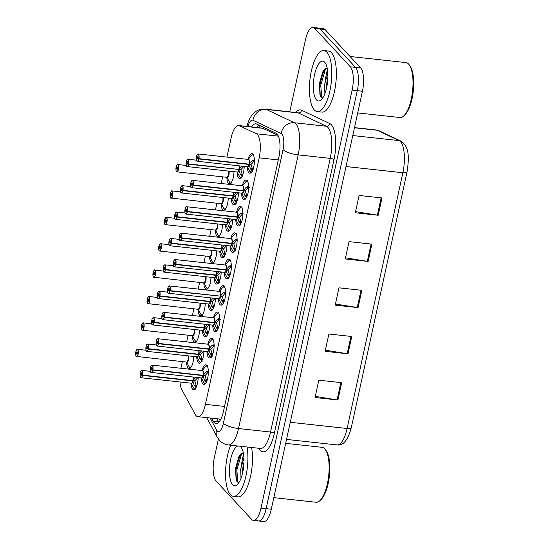 <?xml version="1.0" encoding="UTF-8"?>
<svg xmlns="http://www.w3.org/2000/svg" width="549" height="549" viewBox="0 0 549 549"><rect width="100%" height="100%" fill="white"/><g stroke="black" fill="none" stroke-linecap="round" stroke-linejoin="round"><path stroke-width="0.82" d="M233.984 171.686A9.827 3.438 96.2 0 1 229.338 183.757A9.827 3.438 96.2 0 1 228.391 183.222A9.827 3.438 96.2 0 1 226.833 177.306M228.226 198.079A9.827 3.438 96.2 0 1 223.58 210.15A9.827 3.438 96.2 0 1 222.633 209.622A9.827 3.438 96.2 0 1 221.075 203.7M216.718 250.872A9.827 3.438 96.2 0 1 212.072 262.944A9.827 3.438 96.2 0 1 211.125 262.408A9.827 3.438 96.2 0 1 209.567 256.493M210.96 277.266A9.827 3.438 96.2 0 1 206.314 289.337A9.827 3.438 96.2 0 1 205.367 288.808A9.827 3.438 96.2 0 1 203.809 282.886M205.209 303.659A9.827 3.438 96.2 0 1 200.563 315.73A9.827 3.438 96.2 0 1 199.61 315.201A9.827 3.438 96.2 0 1 198.059 309.279M199.452 330.059A9.827 3.438 96.2 0 1 194.806 342.13A9.827 3.438 96.2 0 1 193.859 341.602A9.827 3.438 96.2 0 1 192.301 335.679M222.475 224.472A9.827 3.438 96.2 0 1 217.829 236.544A9.827 3.438 96.2 0 1 216.876 236.015A9.827 3.438 96.2 0 1 215.325 230.093M193.701 356.452A9.827 3.438 96.2 0 1 189.048 368.523A9.827 3.438 96.2 0 1 188.101 367.995A9.827 3.438 96.2 0 1 186.543 362.072M244.195 166.395A9.827 3.438 96.2 0 1 239.549 178.466A9.827 3.438 96.2 0 1 238.602 177.938A9.827 3.438 96.2 0 1 237.044 172.015M238.438 192.795A9.827 3.438 96.2 0 1 233.792 204.866A9.827 3.438 96.2 0 1 232.845 204.331A9.827 3.438 96.2 0 1 231.287 198.415M221.172 271.981A9.827 3.438 96.2 0 1 216.526 284.053A9.827 3.438 96.2 0 1 215.579 283.517A9.827 3.438 96.2 0 1 214.021 277.602M215.421 298.375A9.827 3.438 96.2 0 1 210.775 310.446A9.827 3.438 96.2 0 1 209.821 309.917A9.827 3.438 96.2 0 1 208.27 303.995M209.663 324.775A9.827 3.438 96.2 0 1 205.017 336.839A9.827 3.438 96.2 0 1 204.07 336.311A9.827 3.438 96.2 0 1 202.512 330.388M203.912 351.168A9.827 3.438 96.2 0 1 199.26 363.239A9.827 3.438 96.2 0 1 198.313 362.711A9.827 3.438 96.2 0 1 196.755 356.788M232.687 219.188A9.827 3.438 96.2 0 1 228.041 231.259A9.827 3.438 96.2 0 1 227.087 230.731A9.827 3.438 96.2 0 1 225.536 224.809M226.929 245.581A9.827 3.438 96.2 0 1 222.283 257.653A9.827 3.438 96.2 0 1 221.336 257.124A9.827 3.438 96.2 0 1 219.778 251.202M198.155 377.561A9.827 3.438 96.2 0 1 193.509 389.632A9.827 3.438 96.2 0 1 192.555 389.104A9.827 3.438 96.2 0 1 191.004 383.181M248.052 159.402A9.827 3.438 96.2 0 1 251.888 153.645A9.827 3.438 96.2 0 1 252.842 154.18A9.827 3.438 96.2 0 1 254.05 165.222A9.827 3.438 96.2 0 1 249.761 173.182A9.827 3.438 96.2 0 1 248.814 172.654A9.827 3.438 96.2 0 1 247.256 166.731M242.301 185.802A9.827 3.438 96.2 0 1 246.137 180.045A9.827 3.438 96.2 0 1 247.084 180.573A9.827 3.438 96.2 0 1 248.299 191.615A9.827 3.438 96.2 0 1 244.003 199.575A9.827 3.438 96.2 0 1 243.056 199.047A9.827 3.438 96.2 0 1 241.498 193.124M236.544 212.195A9.827 3.438 96.2 0 1 240.38 206.438A9.827 3.438 96.2 0 1 241.327 206.966A9.827 3.438 96.2 0 1 242.541 218.008A9.827 3.438 96.2 0 1 238.252 225.975A9.827 3.438 96.2 0 1 237.298 225.44A9.827 3.438 96.2 0 1 235.747 219.525M225.035 264.989A9.827 3.438 96.2 0 1 228.871 259.231A9.827 3.438 96.2 0 1 229.818 259.759A9.827 3.438 96.2 0 1 231.033 270.801A9.827 3.438 96.2 0 1 226.737 278.762A9.827 3.438 96.2 0 1 225.79 278.233A9.827 3.438 96.2 0 1 224.232 272.311M230.786 238.595A9.827 3.438 96.2 0 1 234.629 232.831A9.827 3.438 96.2 0 1 235.576 233.366A9.827 3.438 96.2 0 1 236.784 244.408A9.827 3.438 96.2 0 1 232.495 252.368A9.827 3.438 96.2 0 1 231.548 251.84A9.827 3.438 96.2 0 1 229.99 245.918M207.769 344.175A9.827 3.438 96.2 0 1 211.605 338.417A9.827 3.438 96.2 0 1 212.552 338.946A9.827 3.438 96.2 0 1 213.767 349.988A9.827 3.438 96.2 0 1 209.471 357.955A9.827 3.438 96.2 0 1 208.524 357.42A9.827 3.438 96.2 0 1 206.966 351.504M213.52 317.782A9.827 3.438 96.2 0 1 217.363 312.017A9.827 3.438 96.2 0 1 218.31 312.553A9.827 3.438 96.2 0 1 219.525 323.594A9.827 3.438 96.2 0 1 215.229 331.555A9.827 3.438 96.2 0 1 214.282 331.026A9.827 3.438 96.2 0 1 212.724 325.104M219.277 291.382A9.827 3.438 96.2 0 1 223.114 285.624A9.827 3.438 96.2 0 1 224.061 286.153A9.827 3.438 96.2 0 1 225.275 297.194A9.827 3.438 96.2 0 1 220.986 305.162A9.827 3.438 96.2 0 1 220.032 304.633A9.827 3.438 96.2 0 1 218.481 298.711M202.011 370.568A9.827 3.438 96.2 0 1 205.848 364.811A9.827 3.438 96.2 0 1 206.795 365.346A9.827 3.438 96.2 0 1 208.009 376.388A9.827 3.438 96.2 0 1 203.72 384.348A9.827 3.438 96.2 0 1 202.773 383.82A9.827 3.438 96.2 0 1 201.215 377.897M179.99 381.98A18.426 6.451 -83.8 0 0 181.891 389.763L195.19 414.371A18.426 6.451 -83.8 0 0 196.096 415.675A18.426 6.451 -83.8 0 0 197.873 416.67A18.426 6.451 -83.8 0 0 205.429 404.345L259.176 157.844A18.426 6.451 -83.8 0 0 256.376 133.757L239.453 125.755A18.426 6.451 -83.8 0 0 238.698 125.543A18.426 6.451 -83.8 0 0 231.143 137.861L226.95 157.103M278.014 135.349L262.374 128.123L238.698 125.543M182.357 361.619L181.019 367.748A18.426 6.451 -83.8 0 0 180.909 368.269M222.64 176.847L221.192 183.496M216.889 203.24L215.434 209.896M211.132 229.64L209.684 236.29M205.374 256.033L203.926 262.683M199.623 282.426L198.168 289.083M193.866 308.826L192.418 315.476M188.108 335.219L186.66 341.869M241.567 464.317A29.474 10.321 96.2 0 1 243.571 454.277A29.474 10.321 96.2 0 0 241.567 464.317M325.447 79.584A29.474 10.321 96.2 0 1 327.451 69.545A29.474 10.321 96.2 0 0 325.447 79.584M324.281 70.986A24.561 8.606 96.2 0 1 324.946 68.783M240.4 455.718A24.561 8.606 96.2 0 1 241.066 453.522M289.762 111.818L305.47 39.768A18.426 6.451 96.2 0 1 313.026 27.45L318.166 28.013A18.426 6.451 96.2 0 1 319.95 29.008L355.505 67.362A18.426 6.451 96.2 0 1 357.282 90.681L266.148 508.669A18.426 6.451 96.2 0 1 258.593 520.987L263.74 521.55A18.426 6.451 96.2 0 0 271.295 509.232L362.429 91.237A18.426 6.451 96.2 0 0 360.652 67.925L325.09 29.571A18.426 6.451 96.2 0 0 323.313 28.575L318.166 28.013A18.426 6.451 96.2 0 1 319.95 29.008L355.505 67.362A18.426 6.451 96.2 0 1 357.282 90.681L266.148 508.669A18.426 6.451 96.2 0 1 258.593 520.987A18.426 6.451 96.2 0 1 256.815 519.992M381.974 197.942L359.101 195.444L355.327 212.765L378.199 215.263L381.974 197.942M355.574 211.626L377.383 215.146A4.914 1.338 12.3 0 0 378.199 215.263M371.906 244.127L349.034 241.629L345.259 258.95L368.132 261.448L371.906 244.127M345.506 257.81L367.315 261.338A4.914 1.338 12.3 0 0 368.132 261.448M341.698 382.687L318.825 380.189L315.044 397.51L337.916 400.008L341.698 382.687M315.291 396.371L337.1 399.898A4.914 1.338 12.3 0 0 337.916 400.008M351.765 336.503L328.892 334.005L325.118 351.326L347.991 353.817L351.765 336.503M325.365 350.187L347.174 353.707A4.914 1.338 12.3 0 0 347.991 353.817M361.839 290.311L338.966 287.82L335.185 305.134L358.058 307.632L361.839 290.311M335.432 304.002L357.241 307.522A4.914 1.338 12.3 0 0 358.058 307.632M211.591 418.166L213.259 421.241A18.426 6.451 -83.8 0 0 214.165 422.545A18.426 6.451 -83.8 0 0 215.942 423.54A18.426 6.451 -83.8 0 0 223.498 411.222L278.858 157.316A18.426 6.451 -83.8 0 0 276.058 133.229L256.561 124.012A18.426 6.451 -83.8 0 0 255.807 123.8A18.426 6.451 -83.8 0 0 251.614 126.949M322.682 75.261A24.561 8.606 96.2 0 1 324.047 69.764A24.561 8.606 96.2 0 0 322.682 75.261M238.794 460A24.561 8.606 96.2 0 1 240.16 454.503A24.561 8.606 96.2 0 0 238.794 460M313.026 27.45A18.426 6.451 96.2 0 1 314.803 28.445L350.358 66.806A18.426 6.451 96.2 0 1 352.135 90.118L261.001 508.106A18.426 6.451 96.2 0 1 253.446 520.425A18.426 6.451 96.2 0 1 251.668 519.429L216.114 481.075A18.426 6.451 96.2 0 1 214.33 457.763L218.42 439.022M256.76 127.512A18.426 6.451 96.2 0 1 258.819 125.083M218.687 422.284A18.426 6.451 96.2 0 1 218.406 421.804L216.738 418.729M206.493 382.619L204.331 379.839L203.048 375.619L205.045 375.839L204.002 375.413M151.551 365.394A3.685 1.29 96.2 0 1 152.121 365.126A3.685 1.29 96.2 0 1 152.471 365.325A3.685 1.29 96.2 0 1 152.862 369.834L203.068 375.317L206.047 371.975L208.346 371.028M152.862 369.834L152.711 369.793A3.562 1.249 -83.8 0 0 152.334 365.428A3.562 1.249 -83.8 0 0 150.529 367.617A3.562 1.249 -83.8 0 0 150.872 372.126A3.562 1.249 -83.8 0 0 152.643 370.081L152.794 370.136A3.685 1.29 96.2 0 1 151.318 372.455L201.524 377.932A3.685 1.29 -83.8 0 0 203 375.619L203.048 375.619M202.732 370.863A3.685 1.29 96.2 0 1 203.068 375.317A3.685 1.29 -83.8 0 0 202.677 370.801A3.685 1.29 -83.8 0 0 202.327 370.602L152.121 365.126L151.318 365.607C150.179 366.245 150.124 373.046 150.9 372.222L151.318 372.455A3.685 1.29 96.2 0 1 150.961 372.256M152.794 370.136L203 375.612A3.685 1.29 96.2 0 1 201.977 377.767M152.643 370.081L151.963 369.23A1.228 0.432 96.2 0 1 151.469 369.999A1.228 0.432 96.2 0 1 151.352 369.93A1.228 0.432 96.2 0 1 151.201 368.551A1.228 0.432 96.2 0 1 151.737 367.556A1.228 0.432 96.2 0 1 151.853 367.624A1.228 0.432 96.2 0 1 151.984 369.127L152.711 369.793M203.116 375.317L205.106 375.537L208.112 372.201A1.228 0.432 96.2 0 1 208.339 371.7L208.366 371.673M208.943 372.332L208.112 372.208M205.045 375.839L206.403 380.059L207.151 380.546M204.331 379.839L206.403 380.059M196.281 387.91L194.12 385.13L192.836 380.91L194.833 381.123L193.79 380.704M141.34 370.685A3.685 1.29 96.2 0 1 141.91 370.41A3.685 1.29 96.2 0 1 142.26 370.609A3.685 1.29 96.2 0 1 142.651 375.125L192.905 380.608L195.835 377.259M142.651 375.125L142.5 375.077A3.562 1.249 -83.8 0 0 142.122 370.712A3.562 1.249 -83.8 0 0 140.318 372.908A3.562 1.249 -83.8 0 0 140.661 377.41A3.562 1.249 -83.8 0 0 142.431 375.365L142.582 375.427A3.685 1.29 96.2 0 1 141.107 377.739L191.313 383.216A3.685 1.29 -83.8 0 0 192.788 380.903L192.836 380.91M142.582 375.427L192.788 380.903A3.685 1.29 96.2 0 1 191.766 383.051M142.431 375.365L141.752 374.514A1.228 0.432 96.2 0 1 141.258 375.283A1.228 0.432 96.2 0 1 141.141 375.221A1.228 0.432 96.2 0 1 140.99 373.842A1.228 0.432 96.2 0 1 141.525 372.846A1.228 0.432 96.2 0 1 141.642 372.908A1.228 0.432 96.2 0 1 141.772 374.411L142.5 375.077M192.905 380.608L194.895 380.821L197.901 377.492M194.833 381.123L196.192 385.343L196.94 385.83M192.857 380.601A3.685 1.29 -83.8 0 0 192.884 376.985A3.685 1.29 96.2 0 1 192.857 380.601M194.12 385.13L196.192 385.343M136.131 351.943L135.829 351.943A3.562 1.249 -83.8 0 0 136.207 356.301A3.562 1.249 -83.8 0 0 138.012 354.112A3.562 1.249 -83.8 0 0 137.669 349.603A3.562 1.249 -83.8 0 0 135.898 351.648L135.891 351.635C136.845 349.404 137.36 348.629 137.449 349.301A3.685 1.29 96.2 0 1 137.806 349.5A3.685 1.29 96.2 0 1 138.259 353.645A3.685 1.29 96.2 0 1 136.653 356.63A3.685 1.29 96.2 0 1 136.296 356.431M135.823 351.93C135.404 353 135.877 357.083 136.234 356.397L186.859 362.107L188.369 359.643A3.685 1.29 96.2 0 1 186.859 362.107A3.685 1.29 -83.8 0 0 188.369 359.643A3.685 1.29 -83.8 0 0 188.431 355.876A3.685 1.29 96.2 0 1 188.369 359.643L188.431 355.876M135.898 351.648L136.577 352.506A1.228 0.432 96.2 0 1 137.072 351.731A1.228 0.432 96.2 0 1 137.188 351.799A1.228 0.432 96.2 0 1 137.339 353.179A1.228 0.432 96.2 0 1 136.804 354.174A1.228 0.432 96.2 0 1 136.687 354.112A1.228 0.432 96.2 0 1 136.557 352.609L137.387 352.698M136.557 352.609L135.829 351.943M136.577 352.506L137.387 352.595M285.658 443.345L322.057 447.318A27.635 9.676 96.2 0 1 324.727 448.808A27.635 9.676 96.2 0 1 325.433 449.706L326.298 450.942A26.407 9.251 96.2 0 1 329.4 475.921A26.407 9.251 96.2 0 1 320.987 499.638L319.875 500.661A27.635 9.676 96.2 0 1 316.059 502.26L273.821 497.655M325.433 449.706A27.635 9.676 96.2 0 1 328.679 475.839A27.635 9.676 96.2 0 1 319.875 500.661M247.029 446.996A30.703 10.754 96.2 0 1 245.012 479.716A30.703 10.754 96.2 0 1 233.387 496.33A30.703 10.754 96.2 0 1 230.422 494.676A30.703 10.754 96.2 0 1 230.704 445.212M251.607 447.49A30.703 10.754 96.2 0 1 249.589 480.217A30.703 10.754 96.2 0 1 237.964 496.831L233.387 496.33M243.989 462.375L242.473 469.601L242.26 474.377M243.941 457.839L240.654 469.402L241.011 478.309M243.234 452.493L239.062 456.205L235.583 468.084L236.049 479.346L236.969 481.418L238.794 482.537M239.851 446.207A20.025 7.013 96.2 0 1 240.826 446.982A20.025 7.013 96.2 0 1 241.34 447.627A20.025 7.013 96.2 0 1 243.687 466.568A20.025 7.013 96.2 0 1 237.312 484.554A20.025 7.013 96.2 0 1 232.611 484.63A20.025 7.013 96.2 0 1 229.935 463.528A20.025 7.013 96.2 0 1 237.882 445.994M243.53 467.885L243.427 468.606M239.735 455.1L235.946 469.848L236.31 480.135M241.855 452.932L236.852 469.951L237.868 482.303M350.049 56.485L405.944 62.586A27.635 9.676 96.2 0 1 408.607 64.075A27.635 9.676 96.2 0 1 409.321 64.967L410.185 66.209A26.407 9.251 96.2 0 1 413.28 91.182A26.407 9.251 96.2 0 1 404.867 114.899L403.762 115.928A27.635 9.676 96.2 0 1 399.946 117.527L357.708 112.916M409.321 64.967A27.635 9.676 96.2 0 1 412.567 91.107A27.635 9.676 96.2 0 1 403.762 115.928M326.895 52.203A30.703 10.754 96.2 0 1 330.69 86.708A30.703 10.754 96.2 0 1 317.274 111.598A30.703 10.754 96.2 0 1 314.309 109.937A30.703 10.754 96.2 0 1 310.521 75.433A30.703 10.754 96.2 0 1 323.937 50.549A30.703 10.754 96.2 0 1 326.895 52.203M323.937 50.549L328.508 51.05A30.703 10.754 96.2 0 1 331.472 52.704A30.703 10.754 96.2 0 1 335.261 87.209A30.703 10.754 96.2 0 1 321.851 112.092L317.274 111.598M327.877 77.642L326.36 84.862L326.147 89.645M327.828 73.106L324.541 84.67L324.898 93.577M327.122 67.76L322.949 71.466L319.463 83.345L319.93 94.613L320.856 96.679L322.675 97.804M316.498 99.897A20.025 7.013 96.2 0 1 314.563 74.561A20.025 7.013 96.2 0 1 324.706 62.25A20.025 7.013 96.2 0 1 325.228 62.895A20.025 7.013 96.2 0 1 327.575 81.835A20.025 7.013 96.2 0 1 321.199 99.815A20.025 7.013 96.2 0 1 316.498 99.897M327.417 83.153L327.314 83.867M323.615 70.361L319.827 85.116L320.197 95.396M325.735 68.193L320.74 85.212L321.755 97.564M212.25 356.226L210.089 353.446L208.805 349.226L210.795 349.445L209.759 349.02M157.309 339.001A3.685 1.29 96.2 0 1 157.872 338.733A3.685 1.29 96.2 0 1 158.229 338.932A3.685 1.29 96.2 0 1 158.62 343.441L208.867 348.924L211.804 345.575L214.103 344.635M158.62 343.441L158.462 343.393A3.562 1.249 -83.8 0 0 158.091 339.035A3.562 1.249 -83.8 0 0 156.287 341.224A3.562 1.249 -83.8 0 0 156.63 345.733A3.562 1.249 -83.8 0 0 158.4 343.688L158.551 343.743A3.685 1.29 96.2 0 1 157.076 346.055L207.282 351.532A3.685 1.29 -83.8 0 0 208.757 349.219L208.805 349.226M208.483 344.463A3.685 1.29 96.2 0 1 208.826 348.917A3.685 1.29 -83.8 0 0 208.435 344.408A3.685 1.29 -83.8 0 0 208.078 344.209L157.872 338.733L157.069 339.213C155.937 339.845 155.882 346.645 156.657 345.829L157.076 346.055A3.685 1.29 96.2 0 1 156.719 345.856M158.551 343.743L208.757 349.219A3.685 1.29 96.2 0 1 207.728 351.374M158.4 343.688L157.721 342.83A1.228 0.432 96.2 0 1 157.227 343.605A1.228 0.432 96.2 0 1 157.11 343.537A1.228 0.432 96.2 0 1 156.959 342.157A1.228 0.432 96.2 0 1 157.494 341.162A1.228 0.432 96.2 0 1 157.611 341.224A1.228 0.432 96.2 0 1 157.741 342.734L158.462 343.393M208.867 348.924L210.864 349.143L213.863 345.801A1.228 0.432 96.2 0 1 214.096 345.3L212.552 345.136M214.7 345.932L211.804 345.575M210.795 349.445L212.154 353.666L212.909 354.146M212.189 355.388L212.12 354.386A1.228 0.432 96.2 0 1 212.147 353.673L210.089 353.446M218.001 329.825L215.839 327.053L214.556 322.833L216.553 323.045L215.517 322.627M163.067 312.601A3.685 1.29 96.2 0 1 163.629 312.333A3.685 1.29 96.2 0 1 163.986 312.532A3.685 1.29 96.2 0 1 164.371 317.048L214.625 322.531L217.555 319.182L219.854 318.235M164.371 317.048L164.22 316.999A3.562 1.249 -83.8 0 0 163.842 312.635A3.562 1.249 -83.8 0 0 162.044 314.831A3.562 1.249 -83.8 0 0 162.387 319.333A3.562 1.249 -83.8 0 0 164.158 317.288L164.309 317.349A3.685 1.29 96.2 0 1 162.827 319.662L213.033 325.138A3.685 1.29 -83.8 0 0 214.515 322.826L214.556 322.833M214.24 318.07A3.685 1.29 96.2 0 1 214.584 322.524A3.685 1.29 -83.8 0 0 214.192 318.015A3.685 1.29 -83.8 0 0 213.836 317.816L163.629 312.333L162.827 312.813C161.687 313.452 161.639 320.252 162.408 319.429L162.827 319.662A3.685 1.29 96.2 0 1 162.477 319.463M164.309 317.349L214.508 322.826A3.685 1.29 96.2 0 1 213.486 324.974M164.158 317.288L163.472 316.437A1.228 0.432 96.2 0 1 162.984 317.205A1.228 0.432 96.2 0 1 162.861 317.144A1.228 0.432 96.2 0 1 162.71 315.757A1.228 0.432 96.2 0 1 163.245 314.762A1.228 0.432 96.2 0 1 163.369 314.831A1.228 0.432 96.2 0 1 163.499 316.334L164.22 316.999M214.625 322.531L216.622 322.743L219.621 319.408A1.228 0.432 96.2 0 1 219.854 318.907L219.874 318.88M220.451 319.539L217.555 319.182M216.553 323.045L217.912 327.266L218.66 327.753M217.946 328.995L217.871 327.993A1.228 0.432 96.2 0 1 217.905 327.279L215.839 327.053M223.759 303.432L221.597 300.653L220.314 296.433L222.311 296.652L221.268 296.227M168.817 286.207A3.685 1.29 96.2 0 1 169.387 285.94A3.685 1.29 96.2 0 1 169.737 286.139A3.685 1.29 96.2 0 1 170.128 290.647L220.334 296.131L223.313 292.789L225.612 291.842M170.128 290.647L169.977 290.599A3.562 1.249 -83.8 0 0 169.6 286.242A3.562 1.249 -83.8 0 0 167.795 288.431A3.562 1.249 -83.8 0 0 168.138 292.94A3.562 1.249 -83.8 0 0 169.909 290.895L170.06 290.949A3.685 1.29 96.2 0 1 168.584 293.269L218.79 298.745A3.685 1.29 -83.8 0 0 220.266 296.433L220.314 296.433M219.991 291.677A3.685 1.29 96.2 0 1 220.334 296.124A3.685 1.29 -83.8 0 0 219.943 291.615A3.685 1.29 -83.8 0 0 219.593 291.416L169.387 285.94L168.584 286.42C167.445 287.052 167.39 293.859 168.166 293.036L168.584 293.269A3.685 1.29 96.2 0 1 168.227 293.07M170.06 290.949L219.428 296.028M169.909 290.895L169.229 290.044A1.228 0.432 96.2 0 1 168.735 290.812A1.228 0.432 96.2 0 1 168.618 290.744A1.228 0.432 96.2 0 1 168.468 289.364A1.228 0.432 96.2 0 1 169.003 288.369A1.228 0.432 96.2 0 1 169.119 288.438A1.228 0.432 96.2 0 1 169.25 289.941L169.977 290.599M220.382 296.131L222.372 296.35L225.378 293.008A1.228 0.432 96.2 0 1 225.605 292.514L225.632 292.487M226.209 293.139L225.378 293.022M222.311 296.652L223.669 300.873L224.417 301.36M221.597 300.653L223.669 300.873M229.516 277.039L227.355 274.26L226.071 270.039L228.061 270.259L227.025 269.834M174.575 259.814A3.685 1.29 96.2 0 1 175.138 259.547A3.685 1.29 96.2 0 1 175.495 259.746A3.685 1.29 96.2 0 1 175.886 264.254L226.133 269.737L229.07 266.389L231.369 265.442M175.886 264.254L175.728 264.206A3.562 1.249 -83.8 0 0 175.357 259.849A3.562 1.249 -83.8 0 0 173.553 262.038A3.562 1.249 -83.8 0 0 173.896 266.546A3.562 1.249 -83.8 0 0 175.666 264.501L175.817 264.556A3.685 1.29 96.2 0 1 174.342 266.869L224.548 272.345A3.685 1.29 -83.8 0 0 226.023 270.033L226.071 270.039M225.749 265.277A3.685 1.29 96.2 0 1 226.092 269.731A3.685 1.29 -83.8 0 0 225.701 265.222A3.685 1.29 -83.8 0 0 225.344 265.023L175.138 259.547L174.335 260.027C173.196 260.658 173.148 267.459 173.916 266.642L174.342 266.869A3.685 1.29 96.2 0 1 173.985 266.67M175.817 264.556L226.023 270.033A3.685 1.29 96.2 0 1 224.994 272.187M175.666 264.501L174.987 263.644A1.228 0.432 96.2 0 1 174.493 264.419A1.228 0.432 96.2 0 1 174.376 264.35A1.228 0.432 96.2 0 1 174.225 262.971A1.228 0.432 96.2 0 1 174.76 261.976A1.228 0.432 96.2 0 1 174.877 262.038A1.228 0.432 96.2 0 1 175.007 263.541L175.728 264.206M226.133 269.737L228.13 269.957L231.129 266.615A1.228 0.432 96.2 0 1 231.362 266.114L231.383 266.087M231.966 266.745L229.07 266.389M228.061 270.259L229.42 274.479L230.175 274.96M227.355 274.26L229.42 274.479M141.889 325.55L141.587 325.55A3.562 1.249 -83.8 0 0 141.965 329.908A3.562 1.249 -83.8 0 0 143.769 327.719A3.562 1.249 -83.8 0 0 143.419 323.21A3.562 1.249 -83.8 0 0 141.649 325.255L142.335 326.113L143.138 326.195M142.644 323.176A3.685 1.29 96.2 0 1 143.207 322.908A3.685 1.29 96.2 0 1 143.564 323.107A3.685 1.29 96.2 0 1 144.016 327.245A3.685 1.29 96.2 0 1 142.404 330.237L192.61 335.714A3.685 1.29 -83.8 0 0 194.126 333.25A3.685 1.29 -83.8 0 0 194.181 329.482A3.685 1.29 96.2 0 1 194.126 333.25L194.181 329.482M142.335 326.113A1.228 0.432 96.2 0 1 142.822 325.337A1.228 0.432 96.2 0 1 142.946 325.406A1.228 0.432 96.2 0 1 143.097 326.785A1.228 0.432 96.2 0 1 142.562 327.78A1.228 0.432 96.2 0 1 142.438 327.712A1.228 0.432 96.2 0 1 142.315 326.209L143.138 326.298M192.617 335.714L194.126 333.25A3.685 1.29 96.2 0 1 192.617 335.714M142.315 326.209L141.587 325.55M147.64 299.157L147.345 299.15A3.562 1.249 -83.8 0 0 147.715 303.515A3.562 1.249 -83.8 0 0 149.52 301.319A3.562 1.249 -83.8 0 0 149.177 296.817A3.562 1.249 -83.8 0 0 147.407 298.862L147.413 298.834C148.354 296.618 148.875 295.836 148.964 296.515A3.685 1.29 96.2 0 1 149.314 296.714A3.685 1.29 96.2 0 1 149.774 300.852A3.685 1.29 96.2 0 1 148.161 303.837A3.685 1.29 96.2 0 1 147.805 303.638M147.407 298.862L148.086 299.713A1.228 0.432 96.2 0 1 148.58 298.944A1.228 0.432 96.2 0 1 148.697 299.006A1.228 0.432 96.2 0 1 148.848 300.392A1.228 0.432 96.2 0 1 148.312 301.387A1.228 0.432 96.2 0 1 148.196 301.319A1.228 0.432 96.2 0 1 148.065 299.816L147.345 299.15C146.919 300.207 147.386 304.29 147.743 303.611L198.367 309.313L199.877 306.85A3.685 1.29 96.2 0 1 198.367 309.313A3.685 1.29 -83.8 0 0 199.877 306.85A3.685 1.29 -83.8 0 0 199.939 303.089A3.685 1.29 96.2 0 1 199.877 306.85L199.939 303.089M148.065 299.816L148.896 299.905M148.086 299.713L148.896 299.802M153.397 272.757L153.096 272.757A3.562 1.249 -83.8 0 0 153.473 277.115A3.562 1.249 -83.8 0 0 155.278 274.925A3.562 1.249 -83.8 0 0 154.935 270.417A3.562 1.249 -83.8 0 0 153.164 272.462L153.171 272.434C154.111 270.218 154.626 269.442 154.715 270.115A3.685 1.29 96.2 0 1 155.072 270.314A3.685 1.29 96.2 0 1 155.525 274.459A3.685 1.29 96.2 0 1 153.919 277.444A3.685 1.29 96.2 0 1 153.562 277.245M153.164 272.462L153.844 273.32A1.228 0.432 96.2 0 1 154.338 272.544A1.228 0.432 96.2 0 1 154.454 272.613A1.228 0.432 96.2 0 1 154.605 273.992A1.228 0.432 96.2 0 1 154.07 274.987A1.228 0.432 96.2 0 1 153.953 274.925A1.228 0.432 96.2 0 1 153.823 273.416L153.096 272.757C152.67 273.814 153.144 277.897 153.494 277.211L204.125 282.92L205.635 280.457A3.685 1.29 96.2 0 1 204.125 282.92A3.685 1.29 -83.8 0 0 205.635 280.457A3.685 1.29 -83.8 0 0 205.697 276.689A3.685 1.29 96.2 0 1 205.635 280.457L205.697 276.689M153.823 273.416L154.646 273.512M153.844 273.32L154.653 273.409M159.148 246.364L158.853 246.364A3.562 1.249 -83.8 0 0 159.231 250.721A3.562 1.249 -83.8 0 0 161.029 248.532A3.562 1.249 -83.8 0 0 160.685 244.024A3.562 1.249 -83.8 0 0 158.915 246.069L158.922 246.041M159.91 243.989A3.685 1.29 96.2 0 1 160.473 243.722A3.685 1.29 96.2 0 1 160.83 243.921A3.685 1.29 96.2 0 1 161.282 248.059A3.685 1.29 96.2 0 1 159.67 251.044L209.876 256.527L211.386 254.063A3.685 1.29 96.2 0 1 209.883 256.527A3.685 1.29 -83.8 0 0 211.386 254.063A3.685 1.29 -83.8 0 0 211.447 250.296A3.685 1.29 96.2 0 1 211.386 254.063L211.447 250.296M169.044 244.655L160.473 243.722C160.383 243.049 159.862 243.825 158.908 246.055L159.601 246.92A1.228 0.432 96.2 0 1 160.088 246.151A1.228 0.432 96.2 0 1 160.212 246.22A1.228 0.432 96.2 0 1 160.363 247.599A1.228 0.432 96.2 0 1 159.828 248.594A1.228 0.432 96.2 0 1 159.704 248.525A1.228 0.432 96.2 0 1 159.574 247.023L160.404 247.112M159.574 247.023L158.853 246.364M159.601 246.92L160.404 247.009M202.039 361.51L199.877 358.73L198.594 354.51L200.584 354.729L199.548 354.304M147.098 344.285A3.685 1.29 96.2 0 1 147.66 344.017A3.685 1.29 96.2 0 1 148.017 344.216A3.685 1.29 96.2 0 1 148.408 348.725L198.614 354.208L201.593 350.866M148.408 348.725L148.251 348.677A3.562 1.249 -83.8 0 0 147.88 344.319A3.562 1.249 -83.8 0 0 146.075 346.508A3.562 1.249 -83.8 0 0 146.418 351.017A3.562 1.249 -83.8 0 0 148.189 348.972L148.34 349.027A3.685 1.29 96.2 0 1 146.864 351.346L197.07 356.823A3.685 1.29 -83.8 0 0 198.546 354.51L198.594 354.51M148.34 349.027L198.546 354.503A3.685 1.29 96.2 0 1 197.516 356.658M148.189 348.972L147.509 348.121A1.228 0.432 96.2 0 1 147.015 348.889A1.228 0.432 96.2 0 1 146.899 348.821A1.228 0.432 96.2 0 1 146.748 347.442A1.228 0.432 96.2 0 1 147.283 346.446A1.228 0.432 96.2 0 1 147.4 346.515A1.228 0.432 96.2 0 1 147.53 348.018L148.251 348.677M198.656 354.208L200.653 354.428L203.658 351.099M200.584 354.729L201.943 358.95L202.698 359.437M198.614 354.208A3.685 1.29 -83.8 0 0 198.642 350.591A3.685 1.29 96.2 0 1 198.614 354.201M201.977 360.672L201.908 359.67A1.228 0.432 96.2 0 1 201.936 358.957L199.877 358.73M207.79 335.116L205.628 332.337L204.345 328.117L206.342 328.336L205.305 327.911M152.855 317.892A3.685 1.29 96.2 0 1 153.418 317.624A3.685 1.29 96.2 0 1 153.775 317.823A3.685 1.29 96.2 0 1 154.159 322.332L204.413 327.815L207.344 324.466M154.159 322.332L154.008 322.284A3.562 1.249 -83.8 0 0 153.631 317.926A3.562 1.249 -83.8 0 0 151.833 320.115A3.562 1.249 -83.8 0 0 152.176 324.624A3.562 1.249 -83.8 0 0 153.946 322.579L154.097 322.634A3.685 1.29 96.2 0 1 152.615 324.946L202.821 330.423A3.685 1.29 -83.8 0 0 204.303 328.11L204.345 328.117M154.097 322.634L204.297 328.11A3.685 1.29 96.2 0 1 203.274 330.265M153.946 322.579L153.26 321.721A1.228 0.432 96.2 0 1 152.773 322.496A1.228 0.432 96.2 0 1 152.649 322.428A1.228 0.432 96.2 0 1 152.498 321.048A1.228 0.432 96.2 0 1 153.034 320.053A1.228 0.432 96.2 0 1 153.157 320.115A1.228 0.432 96.2 0 1 153.288 321.625L154.008 322.284M204.413 327.815L206.41 328.034L209.409 324.699M206.342 328.336L207.7 332.557L208.448 333.037M204.365 327.808A3.685 1.29 -83.8 0 0 204.393 324.198A3.685 1.29 96.2 0 1 204.372 327.808M207.735 334.279L207.659 333.277A1.228 0.432 96.2 0 1 207.694 332.564L205.628 332.337M213.547 308.716L211.386 305.944L210.102 301.724L212.099 301.936L211.056 301.518M158.606 291.492A3.685 1.29 96.2 0 1 159.176 291.224A3.685 1.29 96.2 0 1 159.526 291.423A3.685 1.29 96.2 0 1 159.917 295.938L210.171 301.422L213.101 298.073M159.917 295.938L159.766 295.89A3.562 1.249 -83.8 0 0 159.388 291.526A3.562 1.249 -83.8 0 0 157.584 293.715A3.562 1.249 -83.8 0 0 157.927 298.224A3.562 1.249 -83.8 0 0 159.697 296.179L159.848 296.24A3.685 1.29 96.2 0 1 158.373 298.553L208.579 304.029A3.685 1.29 -83.8 0 0 210.054 301.717L210.102 301.724M159.848 296.24L210.054 301.717A3.685 1.29 96.2 0 1 209.032 303.865M159.697 296.179L159.018 295.328A1.228 0.432 96.2 0 1 158.524 296.096A1.228 0.432 96.2 0 1 158.407 296.035A1.228 0.432 96.2 0 1 158.256 294.648A1.228 0.432 96.2 0 1 158.791 293.653A1.228 0.432 96.2 0 1 158.908 293.722A1.228 0.432 96.2 0 1 159.038 295.225L159.766 295.89M210.171 301.422L212.161 301.634L215.167 298.306M212.099 301.936L213.458 306.157L214.206 306.644M210.123 301.415A3.685 1.29 -83.8 0 0 210.15 297.798A3.685 1.29 96.2 0 1 210.123 301.415M213.486 307.886L213.417 306.884A1.228 0.432 96.2 0 1 213.451 306.164L211.386 305.944M219.305 282.323L217.143 279.544L215.86 275.324L217.85 275.543L216.814 275.118M215.874 275.015L218.859 271.68M164.364 265.098A3.685 1.29 96.2 0 1 164.926 264.831A3.685 1.29 96.2 0 1 165.283 265.03A3.685 1.29 96.2 0 1 165.674 269.538L165.517 269.49A3.562 1.249 -83.8 0 0 165.146 265.133A3.562 1.249 -83.8 0 0 163.341 267.322A3.562 1.249 -83.8 0 0 163.684 271.83A3.562 1.249 -83.8 0 0 165.455 269.785L165.606 269.84A3.685 1.29 96.2 0 1 164.13 272.16L214.336 277.636A3.685 1.29 -83.8 0 0 215.812 275.317L215.86 275.324M165.606 269.84L215.812 275.317A3.685 1.29 96.2 0 1 214.783 277.471M165.455 269.785L164.775 268.928A1.228 0.432 96.2 0 1 164.281 269.703A1.228 0.432 96.2 0 1 164.165 269.634A1.228 0.432 96.2 0 1 164.014 268.255A1.228 0.432 96.2 0 1 164.549 267.26A1.228 0.432 96.2 0 1 164.666 267.329A1.228 0.432 96.2 0 1 164.796 268.832L165.517 269.49M215.922 275.022L217.919 275.241L220.924 271.913M217.85 275.543L219.209 279.764L219.964 280.251M165.674 269.538L215.881 275.015A3.685 1.29 -83.8 0 0 215.908 271.405A3.685 1.29 96.2 0 1 215.881 275.015M217.143 279.544L219.209 279.764M235.267 250.639L233.105 247.867L231.822 243.646L233.819 243.859L232.783 243.44M180.333 233.414A3.685 1.29 96.2 0 1 180.896 233.147A3.685 1.29 96.2 0 1 181.252 233.346A3.685 1.29 96.2 0 1 181.637 237.861L231.891 243.344L234.821 239.995L237.12 239.048M181.637 237.861L181.486 237.813A3.562 1.249 -83.8 0 0 181.108 233.449A3.562 1.249 -83.8 0 0 179.303 235.638A3.562 1.249 -83.8 0 0 179.653 240.146A3.562 1.249 -83.8 0 0 181.424 238.101L181.575 238.163A3.685 1.29 96.2 0 1 180.093 240.476L230.299 245.952A3.685 1.29 -83.8 0 0 231.781 243.639L231.822 243.646M231.506 238.884A3.685 1.29 96.2 0 1 231.85 243.337A3.685 1.29 -83.8 0 0 231.458 238.829A3.685 1.29 -83.8 0 0 231.102 238.63L180.896 233.147L180.093 233.627C178.953 234.265 178.899 241.066 179.674 240.242L180.093 240.476A3.685 1.29 96.2 0 1 179.743 240.277M181.575 238.163L231.774 243.639A3.685 1.29 96.2 0 1 230.752 245.787M181.424 238.101L180.738 237.25A1.228 0.432 96.2 0 1 180.25 238.019A1.228 0.432 96.2 0 1 180.127 237.957A1.228 0.432 96.2 0 1 179.976 236.571A1.228 0.432 96.2 0 1 180.511 235.576A1.228 0.432 96.2 0 1 180.635 235.645A1.228 0.432 96.2 0 1 180.765 237.147L181.486 237.813M231.891 243.344L233.888 243.557L236.887 240.222A1.228 0.432 96.2 0 1 237.12 239.721L237.141 239.693A0.611 0.501 38.8 0 0 237.12 239.721L235.576 239.549M237.717 240.352L234.821 239.995M233.819 243.859L235.178 248.079L235.926 248.567M235.212 249.809L235.137 248.807A1.228 0.432 96.2 0 1 235.171 248.086L233.105 247.867M241.025 224.246L238.863 221.467L237.58 217.246L239.577 217.466L238.534 217.04M186.084 207.021A3.685 1.29 96.2 0 1 186.653 206.753A3.685 1.29 96.2 0 1 187.003 206.952A3.685 1.29 96.2 0 1 187.394 211.461L237.648 216.944L240.579 213.602L242.878 212.655M187.394 211.461L187.243 211.413A3.562 1.249 -83.8 0 0 186.866 207.055A3.562 1.249 -83.8 0 0 185.061 209.244A3.562 1.249 -83.8 0 0 185.404 213.753A3.562 1.249 -83.8 0 0 187.175 211.708L187.326 211.763A3.685 1.29 96.2 0 1 185.85 214.076L236.056 219.559A3.685 1.29 -83.8 0 0 237.532 217.239L237.58 217.246M237.257 212.484A3.685 1.29 96.2 0 1 237.6 216.937A3.685 1.29 -83.8 0 0 237.209 212.429A3.685 1.29 -83.8 0 0 236.852 212.23L186.653 206.753L185.85 207.234C184.711 207.865 184.656 214.673 185.432 213.849L185.85 214.076A3.685 1.29 96.2 0 1 185.493 213.877M187.326 211.763L237.532 217.239A3.685 1.29 96.2 0 1 236.509 219.394M187.175 211.708L186.495 210.85A1.228 0.432 96.2 0 1 186.001 211.626A1.228 0.432 96.2 0 1 185.885 211.557A1.228 0.432 96.2 0 1 185.734 210.178A1.228 0.432 96.2 0 1 186.269 209.183A1.228 0.432 96.2 0 1 186.386 209.251A1.228 0.432 96.2 0 1 186.516 210.754L187.243 211.413M237.648 216.944L239.638 217.164L242.637 213.822A1.228 0.432 96.2 0 1 242.871 213.328L242.898 213.3M243.475 213.952L242.644 213.836M239.577 217.466L240.936 221.686L241.684 222.173M238.863 221.467L240.936 221.686M246.776 197.853L244.621 195.073L243.337 190.853L245.328 191.073L244.291 190.647M191.841 180.628A3.685 1.29 96.2 0 1 192.404 180.36A3.685 1.29 96.2 0 1 192.761 180.559A3.685 1.29 96.2 0 1 193.145 185.068L243.399 190.551L246.336 187.202L248.635 186.255M193.145 185.068L192.994 185.02A3.562 1.249 -83.8 0 0 192.624 180.662A3.562 1.249 -83.8 0 0 190.819 182.851A3.562 1.249 -83.8 0 0 191.162 187.353A3.562 1.249 -83.8 0 0 192.932 185.315L193.083 185.37A3.685 1.29 96.2 0 1 191.608 187.683L241.814 193.159A3.685 1.29 -83.8 0 0 243.289 190.846L243.337 190.853M243.015 186.09A3.685 1.29 96.2 0 1 243.358 190.544A3.685 1.29 -83.8 0 0 242.967 186.036A3.685 1.29 -83.8 0 0 242.61 185.837L192.404 180.36L191.601 180.841C190.462 181.472 190.414 188.273 191.182 187.449L191.608 187.683A3.685 1.29 96.2 0 1 191.251 187.483M193.083 185.37L243.289 190.846A3.685 1.29 96.2 0 1 242.26 193.001M192.932 185.315L192.253 184.457A1.228 0.432 96.2 0 1 191.759 185.226A1.228 0.432 96.2 0 1 191.642 185.164A1.228 0.432 96.2 0 1 191.484 183.785A1.228 0.432 96.2 0 1 192.026 182.79A1.228 0.432 96.2 0 1 192.143 182.851A1.228 0.432 96.2 0 1 192.274 184.354L192.994 185.02M243.399 190.551L245.396 190.764L248.395 187.429A1.228 0.432 96.2 0 1 248.628 186.928L248.649 186.9M249.232 187.559L248.402 187.435M245.328 191.073L246.686 195.286L247.434 195.773M244.621 195.073L246.686 195.286M252.533 171.453L250.371 168.68L249.088 164.453L251.085 164.673L250.049 164.254M197.599 154.228A3.685 1.29 96.2 0 1 198.162 153.96A3.685 1.29 96.2 0 1 198.518 154.159A3.685 1.29 96.2 0 1 198.903 158.668L249.109 164.151L252.087 160.809L254.386 159.862M198.903 158.668L198.752 158.627A3.562 1.249 -83.8 0 0 198.374 154.262A3.562 1.249 -83.8 0 0 196.569 156.451A3.562 1.249 -83.8 0 0 196.919 160.96A3.562 1.249 -83.8 0 0 198.69 158.915L198.841 158.977A3.685 1.29 96.2 0 1 197.359 161.289L247.565 166.766A3.685 1.29 -83.8 0 0 249.04 164.453L249.088 164.453M248.772 159.697A3.685 1.29 96.2 0 1 249.109 164.151A3.685 1.29 -83.8 0 0 248.724 159.635A3.685 1.29 -83.8 0 0 248.368 159.436L198.162 153.96L197.359 154.441C196.219 155.079 196.165 161.88 196.94 161.056L197.359 161.289A3.685 1.29 96.2 0 1 197.009 161.09M198.841 158.977L249.04 164.453A3.685 1.29 96.2 0 1 248.018 166.601M198.69 158.915L198.004 158.064A1.228 0.432 96.2 0 1 197.51 158.833A1.228 0.432 96.2 0 1 197.393 158.764A1.228 0.432 96.2 0 1 197.242 157.385A1.228 0.432 96.2 0 1 197.777 156.39A1.228 0.432 96.2 0 1 197.901 156.458A1.228 0.432 96.2 0 1 198.024 157.961L198.752 158.627M249.157 164.151L251.154 164.371L254.153 161.035A1.228 0.432 96.2 0 1 254.386 160.534L254.407 160.507M254.983 161.166L252.087 160.809M251.085 164.673L252.444 168.893L253.192 169.38M252.471 170.615L252.403 169.614A1.228 0.432 96.2 0 1 252.437 168.9L250.371 168.68M225.056 255.93L222.894 253.151L221.611 248.93L223.608 249.15L222.571 248.724M170.121 238.705A3.685 1.29 96.2 0 1 170.684 238.438A3.685 1.29 96.2 0 1 171.041 238.637A3.685 1.29 96.2 0 1 171.425 243.145L221.679 248.628L224.61 245.279M171.425 243.145L171.274 243.097A3.562 1.249 -83.8 0 0 170.897 238.74A3.562 1.249 -83.8 0 0 169.092 240.929A3.562 1.249 -83.8 0 0 169.442 245.437A3.562 1.249 -83.8 0 0 171.213 243.392L171.363 243.447A3.685 1.29 96.2 0 1 169.881 245.76L220.087 251.236A3.685 1.29 -83.8 0 0 221.57 248.923L221.611 248.93M171.363 243.447L221.563 248.923A3.685 1.29 96.2 0 1 220.54 251.078M171.213 243.392L170.526 242.534A1.228 0.432 96.2 0 1 170.039 243.31A1.228 0.432 96.2 0 1 169.916 243.241A1.228 0.432 96.2 0 1 169.765 241.862A1.228 0.432 96.2 0 1 170.3 240.867A1.228 0.432 96.2 0 1 170.423 240.929A1.228 0.432 96.2 0 1 170.547 242.432L171.274 243.097M221.679 248.628L223.676 248.848L226.675 245.513M223.608 249.15L224.966 253.37L225.714 253.851M221.631 248.622A3.685 1.29 -83.8 0 0 221.659 245.012A3.685 1.29 96.2 0 1 221.638 248.622M224.994 255.093L224.925 254.091A1.228 0.432 96.2 0 1 224.96 253.377L222.894 253.151M230.813 229.53L228.652 226.758L227.368 222.537L229.365 222.75L228.322 222.331M175.872 212.305A3.685 1.29 96.2 0 1 176.442 212.038A3.685 1.29 96.2 0 1 176.792 212.237A3.685 1.29 96.2 0 1 177.183 216.752L227.389 222.228L230.367 218.886M177.183 216.752L177.032 216.704A3.562 1.249 -83.8 0 0 176.654 212.339A3.562 1.249 -83.8 0 0 174.85 214.529A3.562 1.249 -83.8 0 0 175.193 219.037A3.562 1.249 -83.8 0 0 176.963 216.992L177.114 217.054A3.685 1.29 96.2 0 1 175.639 219.367L225.845 224.843A3.685 1.29 -83.8 0 0 227.32 222.53L227.368 222.537M177.114 217.054L227.32 222.53A3.685 1.29 96.2 0 1 226.298 224.678M176.963 216.992L176.284 216.141A1.228 0.432 96.2 0 1 175.79 216.91A1.228 0.432 96.2 0 1 175.673 216.841A1.228 0.432 96.2 0 1 175.522 215.462A1.228 0.432 96.2 0 1 176.057 214.467A1.228 0.432 96.2 0 1 176.174 214.535A1.228 0.432 96.2 0 1 176.304 216.038L177.032 216.704M227.437 222.228L229.427 222.448L232.433 219.12M229.365 222.75L230.724 226.97L231.472 227.458M227.389 222.228A3.685 1.29 -83.8 0 0 227.416 218.612A3.685 1.29 96.2 0 1 227.389 222.228M230.752 228.7L230.683 227.691A1.228 0.432 96.2 0 1 230.71 226.977L228.652 226.758M236.564 203.137L234.402 200.358L233.126 196.137L235.116 196.357L234.08 195.931M181.63 185.912A3.685 1.29 96.2 0 1 182.193 185.644A3.685 1.29 96.2 0 1 182.549 185.843A3.685 1.29 96.2 0 1 182.934 190.352L233.188 195.835L236.125 192.493M182.934 190.352L182.783 190.304A3.562 1.249 -83.8 0 0 182.412 185.946A3.562 1.249 -83.8 0 0 180.607 188.135A3.562 1.249 -83.8 0 0 180.95 192.644A3.562 1.249 -83.8 0 0 182.721 190.599L182.872 190.654A3.685 1.29 96.2 0 1 181.396 192.967L231.603 198.45A3.685 1.29 -83.8 0 0 233.078 196.13L233.126 196.137M182.872 190.654L233.078 196.13A3.685 1.29 96.2 0 1 232.049 198.285M182.721 190.599L182.042 189.741A1.228 0.432 96.2 0 1 181.547 190.517A1.228 0.432 96.2 0 1 181.431 190.448A1.228 0.432 96.2 0 1 181.273 189.069A1.228 0.432 96.2 0 1 181.815 188.074A1.228 0.432 96.2 0 1 181.932 188.142A1.228 0.432 96.2 0 1 182.062 189.645L182.783 190.304M233.188 195.835L235.185 196.055L238.191 192.726M235.116 196.357L236.475 200.577L237.223 201.058M233.14 195.828A3.685 1.29 -83.8 0 0 233.174 192.219A3.685 1.29 96.2 0 1 233.147 195.828M236.509 202.3L236.434 201.298A1.228 0.432 96.2 0 1 236.468 200.584L234.402 200.358M242.322 176.744L240.16 173.964L238.877 169.744L240.874 169.964L239.838 169.538M187.387 159.519A3.685 1.29 96.2 0 1 187.95 159.251A3.685 1.29 96.2 0 1 188.307 159.45A3.685 1.29 96.2 0 1 188.691 163.959L238.945 169.442L241.876 166.093M188.691 163.959L188.54 163.911A3.562 1.249 -83.8 0 0 188.163 159.553A3.562 1.249 -83.8 0 0 186.358 161.742A3.562 1.249 -83.8 0 0 186.708 166.244A3.562 1.249 -83.8 0 0 188.479 164.199L188.63 164.261A3.685 1.29 96.2 0 1 187.147 166.573L237.353 172.05A3.685 1.29 -83.8 0 0 238.829 169.737L238.877 169.744M188.63 164.261L237.992 169.339M188.479 164.199L187.792 163.348A1.228 0.432 96.2 0 1 187.298 164.117A1.228 0.432 96.2 0 1 187.182 164.055A1.228 0.432 96.2 0 1 187.031 162.676A1.228 0.432 96.2 0 1 187.566 161.68A1.228 0.432 96.2 0 1 187.689 161.742A1.228 0.432 96.2 0 1 187.813 163.245L188.54 163.911M238.945 169.442L240.942 169.655L243.941 166.326M240.874 169.964L242.233 174.177L242.981 174.664M238.897 169.435A3.685 1.29 -83.8 0 0 238.925 165.825A3.685 1.29 96.2 0 1 238.897 169.435M240.16 173.964L242.233 174.177M164.906 219.964L164.611 219.964A3.562 1.249 -83.8 0 0 164.981 224.321A3.562 1.249 -83.8 0 0 166.786 222.132A3.562 1.249 -83.8 0 0 166.443 217.63A3.562 1.249 -83.8 0 0 164.673 219.675L164.679 219.648M165.661 217.596A3.685 1.29 96.2 0 1 166.223 217.329A3.685 1.29 96.2 0 1 166.58 217.528A3.685 1.29 96.2 0 1 167.04 221.666A3.685 1.29 96.2 0 1 165.427 224.651L215.633 230.127L217.143 227.663A3.685 1.29 96.2 0 1 215.633 230.127A3.685 1.29 -83.8 0 0 217.143 227.663A3.685 1.29 -83.8 0 0 217.205 223.903A3.685 1.29 96.2 0 1 217.143 227.663L217.205 223.903M174.802 218.262L166.223 217.329C166.141 216.649 165.62 217.431 164.666 219.655L165.352 220.526A1.228 0.432 96.2 0 1 165.846 219.758A1.228 0.432 96.2 0 1 165.963 219.82A1.228 0.432 96.2 0 1 166.114 221.199A1.228 0.432 96.2 0 1 165.578 222.194A1.228 0.432 96.2 0 1 165.462 222.132A1.228 0.432 96.2 0 1 165.331 220.629L166.162 220.719M165.331 220.629L164.611 219.964M165.352 220.526L166.162 220.616M170.664 193.571L170.362 193.571A3.562 1.249 -83.8 0 0 170.739 197.928A3.562 1.249 -83.8 0 0 172.544 195.739A3.562 1.249 -83.8 0 0 172.201 191.23A3.562 1.249 -83.8 0 0 170.43 193.275L170.43 193.248C171.37 191.031 171.892 190.256 171.981 190.928A3.685 1.29 96.2 0 1 172.338 191.127A3.685 1.29 96.2 0 1 172.791 195.272A3.685 1.29 96.2 0 1 171.185 198.258A3.685 1.29 96.2 0 1 170.828 198.059M170.43 193.275L171.11 194.133A1.228 0.432 96.2 0 1 171.604 193.358A1.228 0.432 96.2 0 1 171.72 193.426A1.228 0.432 96.2 0 1 171.871 194.806A1.228 0.432 96.2 0 1 171.336 195.801A1.228 0.432 96.2 0 1 171.219 195.732A1.228 0.432 96.2 0 1 171.089 194.229L170.362 193.571C169.936 194.621 170.41 198.711 170.76 198.024L221.391 203.734L222.901 201.27A3.685 1.29 96.2 0 1 221.391 203.734A3.685 1.29 -83.8 0 0 222.901 201.27A3.685 1.29 -83.8 0 0 222.963 197.503A3.685 1.29 96.2 0 1 222.901 201.27L222.956 197.503M171.089 194.229L171.912 194.325M171.11 194.133L171.912 194.216M176.414 167.177L176.119 167.171A3.562 1.249 -83.8 0 0 176.49 171.535A3.562 1.249 -83.8 0 0 178.295 169.346A3.562 1.249 -83.8 0 0 177.951 164.837A3.562 1.249 -83.8 0 0 176.181 166.882L176.188 166.855M177.176 164.803A3.685 1.29 96.2 0 1 177.739 164.535A3.685 1.29 96.2 0 1 178.096 164.734A3.685 1.29 96.2 0 1 178.549 168.872A3.685 1.29 96.2 0 1 176.936 171.858L227.142 177.341L228.652 174.87A3.685 1.29 96.2 0 1 227.149 177.334A3.685 1.29 -83.8 0 0 228.652 174.87A3.685 1.29 -83.8 0 0 228.713 171.11A3.685 1.29 96.2 0 1 228.652 174.87L228.713 171.11M176.181 166.882L176.867 167.733A1.228 0.432 96.2 0 1 177.354 166.965A1.228 0.432 96.2 0 1 177.478 167.033A1.228 0.432 96.2 0 1 177.629 168.413A1.228 0.432 96.2 0 1 177.087 169.408A1.228 0.432 96.2 0 1 176.97 169.339A1.228 0.432 96.2 0 1 176.84 167.836L177.67 167.925M176.84 167.836L176.119 167.171C175.694 168.227 176.16 172.311 176.517 171.631L176.936 171.858A3.685 1.29 96.2 0 1 176.579 171.659M176.867 167.733L177.67 167.822M260.322 125.79A18.426 17.129 115.3 0 0 259.155 127.773M224.541 406.432L205.429 404.345M263.184 128.349L239.453 125.755M278.391 136.159L256.376 133.757M278.288 159.931L259.176 157.844M378.94 130.744L400.839 141.093A6.142 5.71 115.3 0 0 399.137 140.613L377.232 130.264A24.561 8.606 -83.8 0 0 376.223 129.976L378.94 130.744A6.142 5.71 115.3 0 0 377.232 130.264L354.462 127.78M407.029 171.892A6.142 1.674 -167.7 0 1 407.015 172.043A6.142 1.674 -167.7 0 1 402.87 172.736A24.561 8.606 -83.8 0 0 399.137 140.613L352.767 135.555M290.249 422.291L347.105 428.495A6.142 1.674 12.3 0 0 351.25 427.801C347.929 440.168 343.187 445.877 337.031 444.923A24.561 8.606 -83.8 0 0 347.105 428.495L402.87 172.736L346.014 166.532M362.429 91.237L352.135 90.118M360.652 67.925L350.358 66.806M271.295 509.232L261.001 508.106M325.09 29.571L314.803 28.445M361.016 290.222L357.241 307.522M350.941 336.413L347.174 353.707M340.874 382.598L337.1 399.898M371.083 244.037L367.315 261.338M381.157 197.853L377.383 215.146M210.082 418.002L216.553 429.977A12.284 4.303 -83.8 0 0 217.164 430.848A12.284 4.303 -83.8 0 0 223.381 423.293L283.051 149.637A12.284 4.303 -83.8 0 0 281.863 134.093A12.284 4.303 -83.8 0 0 281.184 133.579L252.972 120.252A12.284 4.303 -83.8 0 0 247.88 126.545M252.972 120.252A12.284 11.419 115.3 0 1 266.251 109.436L294.456 122.763A24.561 8.606 96.2 0 1 295.815 123.8A24.561 8.606 96.2 0 1 298.189 154.88L238.52 428.536A24.561 8.606 96.2 0 1 228.453 444.964L260.473 448.458A24.561 8.606 -83.8 0 0 270.547 432.029L330.21 158.373A24.561 8.606 -83.8 0 0 327.835 127.293A24.561 8.606 -83.8 0 0 326.477 126.256L298.272 112.929A24.561 8.606 -83.8 0 0 297.263 112.641L265.242 109.148A24.561 8.606 96.2 0 1 266.251 109.436L298.272 112.929A3.068 2.855 -64.7 0 0 301.586 110.225L329.791 123.552A27.635 9.676 96.2 0 1 333.998 159.684L274.328 433.339A3.068 0.837 12.3 0 0 270.547 432.029L238.52 428.536A12.284 3.342 -167.7 0 1 223.381 423.293M329.791 123.552A3.068 2.855 -64.7 0 1 326.477 126.256L294.456 122.763A12.284 11.419 115.3 0 0 281.184 133.579M274.328 433.339A27.635 9.676 96.2 0 1 260.329 450.331A27.635 9.676 96.2 0 1 258.97 448.375L258.922 448.293M295.712 112.47A27.635 9.676 96.2 0 1 301.586 110.225M283.051 149.637A12.284 3.342 -167.7 0 0 298.189 154.88L330.21 158.373A3.068 0.837 12.3 0 1 333.998 159.684M216.553 429.977A12.284 10.259 151.6 0 0 217.184 437.066L206.685 417.631M218.406 421.804L213.259 421.241M203.164 376.044A3.795 1.331 96.2 0 1 201.428 377.918M202.224 370.596A3.795 1.331 96.2 0 1 203.398 374.981M202.162 375.214L203 375.612M205.202 383.648A8.983 3.15 96.2 0 1 203.748 382.475L205.491 383.916M202.149 370.589L205.477 366.643A8.983 3.15 96.2 0 1 207.151 365.812M206.047 371.975L208.112 372.201M206.801 371.529L208.339 371.7A0.611 0.501 38.8 0 1 208.366 371.7M206.431 381.781L206.362 380.78A1.228 0.432 96.2 0 1 206.397 380.066M204.818 380.615L206.884 380.738M192.953 381.329A3.795 1.331 96.2 0 1 191.217 383.209M193.166 377.019A3.795 1.331 96.2 0 1 193.186 380.265M150.481 371.35L141.91 370.41L141.107 370.898C139.968 371.529 139.913 378.33 140.688 377.506L141.107 377.739A3.685 1.29 96.2 0 1 140.75 377.54M191.951 380.505L192.788 380.903M194.991 388.939A8.983 3.15 96.2 0 1 193.536 387.766L195.279 389.2M196.219 387.072L196.151 386.071A1.228 0.432 96.2 0 1 196.185 385.357M194.607 385.899L196.672 386.022M188.705 355.91A3.795 1.324 96.2 0 1 188.424 360.46A3.795 1.324 96.2 0 1 186.763 362.1M136.886 349.569A3.685 1.29 96.2 0 1 137.449 349.301L146.02 350.241M190.537 367.83A8.983 3.143 96.2 0 1 189.089 366.663C189.968 367.837 190.551 368.31 190.826 368.098M208.922 349.651A3.795 1.331 96.2 0 1 207.186 351.525M207.982 344.196A3.795 1.331 96.2 0 1 209.155 348.588M207.92 348.821L208.757 349.219M210.96 357.255A8.983 3.15 96.2 0 1 209.505 356.081L211.241 357.523M207.906 344.189L211.228 340.25A8.983 3.15 96.2 0 1 212.902 339.412M210.576 354.215L212.635 354.338M214.68 323.251A3.795 1.331 96.2 0 1 212.943 325.132M213.739 317.802A3.795 1.331 96.2 0 1 214.906 322.188M213.671 322.421L214.508 322.826M216.718 330.862A8.983 3.15 96.2 0 1 215.256 329.688L216.999 331.122M213.657 317.796L216.985 313.85A8.983 3.15 96.2 0 1 218.66 313.019M218.31 318.743L219.854 318.907A0.611 0.501 38.8 0 1 219.874 318.914M216.327 327.822L218.392 327.945M220.43 296.858A3.795 1.331 96.2 0 1 218.694 298.731M219.49 291.409A3.795 1.331 96.2 0 1 220.664 295.794M220.273 296.426A3.685 1.29 96.2 0 1 219.243 298.581M222.469 304.462A8.983 3.15 96.2 0 1 221.014 303.288L222.757 304.729M219.415 291.395L222.736 287.456A8.983 3.15 96.2 0 1 224.417 286.626M223.313 292.789L225.378 293.008M224.067 292.343L225.605 292.514A0.611 0.501 38.8 0 1 225.632 292.514M223.697 302.595L223.628 301.593A1.228 0.432 96.2 0 1 223.663 300.879M222.084 301.428L224.15 301.545M226.188 270.465A3.795 1.331 96.2 0 1 224.452 272.338M225.248 265.009A3.795 1.331 96.2 0 1 226.421 269.401M225.186 269.634L226.023 270.033M228.226 278.069A8.983 3.15 96.2 0 1 226.771 276.895L228.508 278.336M225.165 265.002L228.494 261.063A8.983 3.15 96.2 0 1 230.168 260.226M229.818 265.949L231.362 266.114A0.611 0.501 38.8 0 0 231.362 266.114M229.455 276.202L229.379 275.2A1.228 0.432 96.2 0 1 229.413 274.486M227.842 275.028L229.901 275.152M194.463 329.517A3.795 1.324 96.2 0 1 194.181 334.06A3.795 1.324 96.2 0 1 192.521 335.7M141.58 325.536C141.162 326.6 141.628 330.69 141.985 330.004L142.404 330.237A3.685 1.29 96.2 0 1 142.054 330.038M196.288 341.437A8.983 3.143 96.2 0 1 194.847 340.27C195.725 341.437 196.302 341.917 196.583 341.704M200.22 303.117A3.795 1.324 96.2 0 1 199.939 307.666A3.795 1.324 96.2 0 1 198.271 309.307M148.395 296.783A3.685 1.29 96.2 0 1 148.964 296.515L157.536 297.448M202.046 315.037A8.983 3.143 96.2 0 1 200.598 313.87C201.476 315.044 202.059 315.524 202.341 315.304M205.971 276.723A3.795 1.324 96.2 0 1 205.69 281.266A3.795 1.324 96.2 0 1 204.029 282.913M154.152 270.382A3.685 1.29 96.2 0 1 154.715 270.115L163.286 271.055M207.803 288.644A8.983 3.143 96.2 0 1 206.355 287.477C207.234 288.65 207.817 289.124 208.092 288.911M211.729 250.323A3.795 1.324 96.2 0 1 211.447 254.873A3.795 1.324 96.2 0 1 209.787 256.513M158.846 246.35C158.428 247.414 158.894 251.504 159.251 250.818L159.67 251.044A3.685 1.29 96.2 0 1 159.32 250.852M213.554 262.25A8.983 3.143 96.2 0 1 212.106 261.077C212.991 262.25 213.568 262.731 213.849 262.511M198.711 354.935A3.795 1.331 96.2 0 1 196.974 356.809M198.923 350.626A3.795 1.331 96.2 0 1 198.944 353.872M156.239 344.95L147.66 344.017L146.858 344.498C145.718 345.129 145.67 351.936 146.446 351.113L146.864 351.346A3.685 1.29 96.2 0 1 146.508 351.147M197.709 354.105L198.546 354.503M200.749 362.539A8.983 3.15 96.2 0 1 199.294 361.366L201.03 362.807M200.364 359.506L202.423 359.629M204.468 328.542A3.795 1.331 96.2 0 1 202.732 330.416M204.674 324.226A3.795 1.331 96.2 0 1 204.695 327.478M161.989 318.557L153.418 317.624L152.615 318.104C151.476 318.736 151.428 325.536 152.197 324.72L152.615 324.946A3.685 1.29 96.2 0 1 152.265 324.747M203.459 327.712L204.297 328.11M206.506 336.146A8.983 3.15 96.2 0 1 205.045 334.972L206.788 336.413M206.115 333.106L208.181 333.229M210.219 302.142A3.795 1.331 96.2 0 1 208.483 304.022M210.432 297.833A3.795 1.331 96.2 0 1 210.452 301.078M167.747 292.164L159.176 291.224L158.373 291.704C157.234 292.343 157.179 299.143 157.954 298.32L158.373 298.553A3.685 1.29 96.2 0 1 158.016 298.354M209.217 301.312L210.054 301.717M212.257 309.753A8.983 3.15 96.2 0 1 210.802 308.572L212.538 310.013M211.873 306.713L213.938 306.836M215.977 275.749A3.795 1.331 96.2 0 1 214.24 277.622M216.189 271.432A3.795 1.331 96.2 0 1 216.21 274.685M173.498 265.764L164.926 264.831L164.124 265.311C162.984 265.942 162.936 272.75 163.705 271.927L164.13 272.16A3.685 1.29 96.2 0 1 163.774 271.961M214.975 274.919L215.812 275.317M218.015 283.353A8.983 3.15 96.2 0 1 216.56 282.179L218.296 283.62M219.243 281.486L219.168 280.484A1.228 0.432 96.2 0 1 219.202 279.77M217.63 280.319L219.689 280.436M231.946 244.065A3.795 1.331 96.2 0 1 230.209 245.945M231.005 238.616A3.795 1.331 96.2 0 1 232.172 243.001M230.937 243.234L231.774 243.639M233.984 251.675A8.983 3.15 96.2 0 1 232.522 250.495L234.265 251.936M230.923 238.609L234.251 234.663A8.983 3.15 96.2 0 1 235.926 233.833M233.593 248.635L235.658 248.759M237.696 217.672A3.795 1.331 96.2 0 1 235.96 219.545M236.756 212.223A3.795 1.331 96.2 0 1 237.93 216.608M236.694 216.841L237.532 217.239M239.735 225.275A8.983 3.15 96.2 0 1 238.28 224.102L240.016 225.543M236.681 212.209L240.002 208.27A8.983 3.15 96.2 0 1 241.684 207.44M240.579 213.602L242.637 213.822M241.334 213.156L242.871 213.328A0.611 0.501 38.8 0 1 242.898 213.328M240.963 223.409L240.894 222.407A1.228 0.432 96.2 0 1 240.922 221.693M239.35 222.242L241.416 222.359M243.454 191.272A3.795 1.331 96.2 0 1 241.718 193.152M242.514 185.823A3.795 1.331 96.2 0 1 243.687 190.215M242.445 190.448L243.289 190.846M245.492 198.882A8.983 3.15 96.2 0 1 244.037 197.709L245.774 199.15M242.432 185.816L245.76 181.877A8.983 3.15 96.2 0 1 247.434 181.04M246.336 187.202L248.395 187.429M247.084 186.763L248.628 186.928A0.611 0.501 38.8 0 1 248.649 186.934M246.721 197.016L246.645 196.014A1.228 0.432 96.2 0 1 246.679 195.3M245.108 195.842L247.167 195.966M249.205 164.878A3.795 1.331 96.2 0 1 247.475 166.752M248.272 159.43A3.795 1.331 96.2 0 1 249.438 163.815M248.203 164.048L249.04 164.453M251.25 172.482A8.983 3.15 96.2 0 1 249.788 171.309L251.531 172.75M248.189 159.423L251.517 155.477A8.983 3.15 96.2 0 1 253.192 154.646M252.842 160.363L254.386 160.534A0.611 0.501 38.8 0 0 254.386 160.534M250.859 169.449L252.924 169.572M221.734 249.356A3.795 1.331 96.2 0 1 219.998 251.229M221.94 245.039A3.795 1.331 96.2 0 1 221.961 248.292M179.255 239.371L170.684 238.438L169.881 238.918C168.742 239.549 168.687 246.35 169.463 245.533L169.881 245.76A3.685 1.29 96.2 0 1 169.531 245.561M220.725 248.525L221.563 248.923M223.772 256.959A8.983 3.15 96.2 0 1 222.311 255.786L224.054 257.227M223.381 253.919L225.447 254.043M227.485 222.956A3.795 1.331 96.2 0 1 225.749 224.829M227.698 218.646A3.795 1.331 96.2 0 1 227.718 221.892M185.013 212.978L176.442 212.038L175.639 212.518C174.5 213.156 174.445 219.957 175.22 219.133L175.639 219.367A3.685 1.29 96.2 0 1 175.282 219.168M226.483 222.125L227.32 222.53M229.523 230.566A8.983 3.15 96.2 0 1 228.068 229.386L229.805 230.827M229.139 227.526L231.204 227.65M233.243 196.563A3.795 1.331 96.2 0 1 231.506 198.436M233.449 192.246A3.795 1.331 96.2 0 1 233.476 195.499M190.764 186.578L182.193 185.644L181.39 186.125C180.25 186.756 180.202 193.564 180.971 192.74L181.396 192.967A3.685 1.29 96.2 0 1 181.04 192.768M232.234 195.732L233.078 196.13M235.281 204.166A8.983 3.15 96.2 0 1 233.826 202.993L235.562 204.434M234.897 201.133L236.955 201.25M238.993 170.163A3.795 1.331 96.2 0 1 237.264 172.043M239.206 165.853A3.795 1.331 96.2 0 1 239.227 169.106M196.521 160.184L187.95 159.251L187.147 159.732C186.008 160.363 185.953 167.164 186.729 166.34L187.147 166.573A3.685 1.29 96.2 0 1 186.797 166.374M238.836 169.737A3.685 1.29 96.2 0 1 237.806 171.885M241.038 177.773A8.983 3.15 96.2 0 1 239.577 176.6L241.32 178.041M242.26 175.906L242.191 174.905A1.228 0.432 96.2 0 1 242.226 174.191M240.647 174.733L242.713 174.857M217.486 223.93A3.795 1.324 96.2 0 1 217.205 228.48A3.795 1.324 96.2 0 1 215.537 230.12M164.604 219.95C164.185 221.021 164.652 225.104 165.009 224.417L165.427 224.651A3.685 1.29 96.2 0 1 165.071 224.452M219.312 235.85A8.983 3.143 96.2 0 1 217.864 234.684C218.742 235.857 219.326 236.338 219.607 236.118M223.237 197.537A3.795 1.324 96.2 0 1 222.956 202.08A3.795 1.324 96.2 0 1 221.295 203.72M171.418 191.196A3.685 1.29 96.2 0 1 171.981 190.928L180.552 191.869M225.069 209.457A8.983 3.143 96.2 0 1 223.621 208.291L225.358 209.725M228.995 171.137A3.795 1.324 96.2 0 1 228.713 175.687A3.795 1.324 96.2 0 1 227.046 177.327M230.82 183.057A8.983 3.143 96.2 0 1 229.372 181.891C230.257 183.064 230.834 183.544 231.115 183.325M219.216 418.997L220.046 420.534M220.822 419.168L197.873 416.67M400.839 141.093C409.966 146.755 408.93 159.388 407.015 172.043L351.25 427.801M376.223 129.976L354.503 127.608M337.031 444.923L286.516 439.413M217.184 437.066L219.593 440.442C222.002 443.022 224.953 444.532 228.453 444.964M253.446 520.425L258.593 520.987M265.242 109.148C258.95 108.736 255.237 111.68 253.878 113.046C250.474 116.326 248.141 120.965 246.872 126.949M205.477 366.643L207.488 365.613M201.353 377.911L203.748 382.475M191.141 383.195L193.536 387.766M186.681 362.086L189.089 366.663M211.228 340.25C212.353 339.282 213.026 338.939 213.245 339.213M207.103 351.518L209.505 356.081M216.985 313.85C218.111 312.889 218.783 312.546 219.003 312.82M212.861 325.118L215.256 329.688M222.736 287.456L224.754 286.427M218.619 298.725L221.014 303.288M228.494 261.063C229.619 260.096 230.292 259.752 230.511 260.027M224.369 272.331L226.771 276.895M141.649 325.241C142.596 323.011 143.117 322.236 143.207 322.908L151.778 323.841M192.438 335.693L194.847 340.27M198.196 309.3L200.598 313.87M203.947 282.9L206.355 287.477M209.704 256.507L212.106 261.077M196.892 356.802L199.294 361.366M202.65 330.409L205.045 334.972M208.407 304.009L210.802 308.572M214.158 277.616L216.56 282.179M234.251 234.663C235.377 233.702 236.049 233.359 236.269 233.634M230.127 245.931L232.522 250.495M240.002 208.27C241.135 207.309 241.807 206.959 242.02 207.241M235.885 219.538L238.28 224.102M245.76 181.877C246.885 180.909 247.558 180.566 247.777 180.841M241.635 193.145L244.037 197.709M251.517 155.477C252.643 154.516 253.315 154.173 253.535 154.447M247.393 166.745L249.788 171.309M219.916 251.222L222.311 255.786M225.673 224.822L228.068 229.386M231.424 198.429L233.826 202.993M237.182 172.029L239.577 176.6M215.462 230.113L217.864 234.684M221.213 203.713L223.621 208.291M176.174 166.869C177.128 164.638 177.65 163.863 177.739 164.535L186.31 165.469M226.97 177.32L229.372 181.891"/></g></svg>

